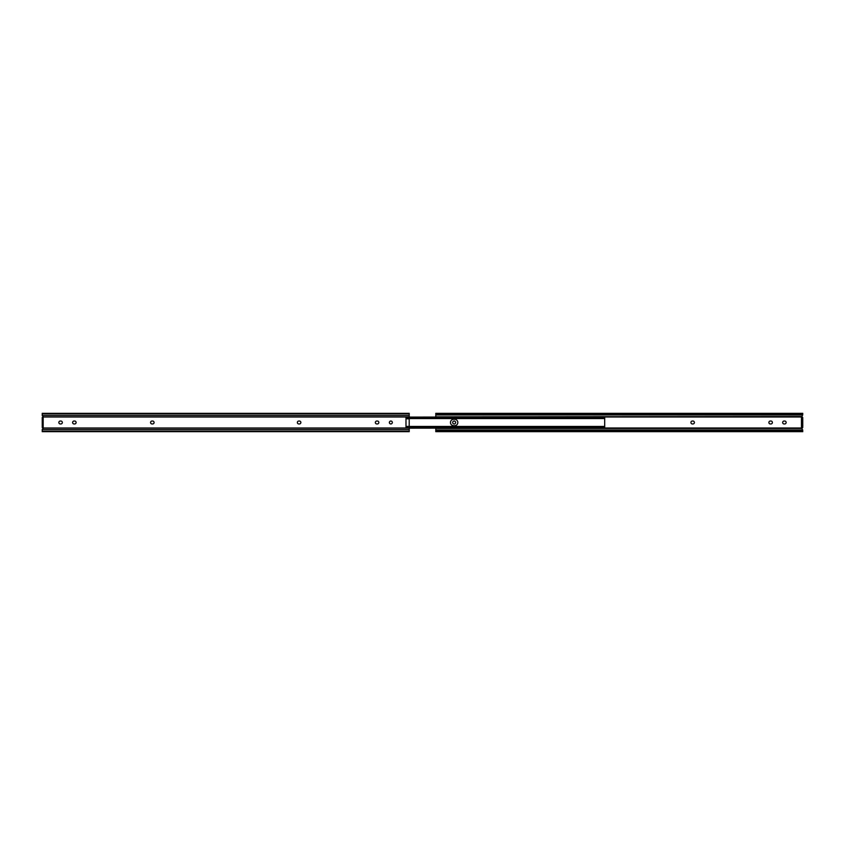 <?xml version="1.0" encoding="UTF-8"?>
<svg xmlns="http://www.w3.org/2000/svg" width="845" height="845" viewBox="0 0 845 845"><rect width="100%" height="100%" fill="white"/><g stroke="black" fill="none" stroke-linecap="round" stroke-linejoin="round"><path stroke-width="1.27" d="M690.925 422.5A1.468 1.468 0 0 1 692.393 421.032L692.942 421.032A1.468 1.468 0 0 1 694.41 422.5A1.468 1.468 0 0 1 692.942 423.968L692.393 423.968A1.468 1.468 0 0 1 690.925 422.5M782.66 422.5A1.468 1.468 0 0 1 784.128 421.032L784.678 421.032A1.468 1.468 0 0 1 786.146 422.5A1.468 1.468 0 0 1 784.678 423.968L784.128 423.968A1.468 1.468 0 0 1 782.66 422.5M768.897 422.5A1.468 1.468 0 0 1 770.365 421.032L770.915 421.032A1.468 1.468 0 0 1 772.383 422.5A1.468 1.468 0 0 1 770.915 423.968L770.365 423.968A1.468 1.468 0 0 1 768.897 422.5M455.613 422.5A1.468 1.468 0 0 1 454.145 423.968A1.468 1.468 0 0 1 452.677 422.5A1.468 1.468 0 0 1 454.145 421.032A1.468 1.468 0 0 1 455.613 422.5M435.798 416.828L801.831 416.532L802.75 418.37L801.461 418.37L801.461 417.451L802.75 417.451A0.919 0.919 0 0 1 801.958 416.997L802.75 413.321L435.798 413.321L435.798 414.029L802.75 414.029M802.75 430.971L435.798 430.971L435.798 431.679L802.75 431.679L801.958 428.003A0.919 0.919 0 0 1 802.75 427.549L801.461 427.549L801.461 426.63L802.75 426.63L802.75 418.37M435.798 430.971L435.798 428.447L801.831 428.447L802.75 426.63M435.798 430.02L802.75 430.02M435.798 416.553L435.798 414.979L802.75 414.979M435.798 414.979L435.798 414.029M801.461 418.37L801.461 426.63M450.48 422.5A3.211 3.211 0 0 1 453.691 419.289L454.61 419.289A3.211 3.211 0 0 1 457.821 422.5A3.211 3.211 0 0 1 454.61 425.711L453.691 425.711A3.211 3.211 0 0 1 450.48 422.5M604.693 416.828L409.202 417.103M604.693 417.103L604.693 417.926L409.202 417.926M604.693 417.926L604.693 427.074L409.202 427.074M604.693 427.074L604.693 427.897L409.202 427.897L409.202 431.679L42.25 431.679L42.25 429.376L43.169 428.468L42.25 427.549L42.25 417.451L43.169 416.553L43.169 428.468M604.693 427.897L409.202 428.172M453.691 419.289A3.211 3.211 0 0 0 450.48 422.5A3.211 3.211 0 0 0 453.691 425.711M378.835 422.5A1.468 1.468 0 0 0 377.366 421.032L376.817 421.032A1.468 1.468 0 0 0 375.349 422.5A1.468 1.468 0 0 0 376.817 423.968L377.366 423.968A1.468 1.468 0 0 0 378.835 422.5M154.075 422.5A1.468 1.468 0 0 0 152.607 421.032L152.058 421.032A1.468 1.468 0 0 0 150.59 422.5A1.468 1.468 0 0 0 152.058 423.968L152.607 423.968A1.468 1.468 0 0 0 154.075 422.5M62.34 422.5A1.468 1.468 0 0 0 60.872 421.032L60.322 421.032A1.468 1.468 0 0 0 58.854 422.5A1.468 1.468 0 0 0 60.322 423.968L60.872 423.968A1.468 1.468 0 0 0 62.34 422.5M76.103 422.5A1.468 1.468 0 0 0 74.635 421.032L74.085 421.032A1.468 1.468 0 0 0 72.617 422.5A1.468 1.468 0 0 0 74.085 423.968L74.635 423.968A1.468 1.468 0 0 0 76.103 422.5M300.852 422.5A1.468 1.468 0 0 0 299.394 421.032L298.834 421.032A1.468 1.468 0 0 0 297.366 422.5A1.468 1.468 0 0 0 298.834 423.968L299.394 423.968A1.468 1.468 0 0 0 300.852 422.5M389.387 422.5A1.468 1.468 0 0 0 390.855 423.968A1.468 1.468 0 0 0 392.323 422.5A1.468 1.468 0 0 0 390.855 421.032A1.468 1.468 0 0 0 389.387 422.5M409.202 417.345L409.202 427.876L405.991 427.876L405.991 417.345L409.202 417.345L409.202 413.321L42.25 413.321L42.25 415.624L43.169 416.532M405.991 426.408L409.202 426.408M405.991 418.814L409.202 418.814M604.693 428.003L801.958 428.003M604.693 416.997L801.958 416.997M409.202 431.119L42.25 431.119M409.202 413.881L42.25 413.881M409.202 415.529L42.25 415.529M409.202 416.997L43.539 416.997M409.202 428.003L43.539 428.003M409.202 429.471L42.25 429.471M405.991 426.725L409.202 426.725M409.202 418.497L405.991 418.497M604.693 418.56L409.202 418.56M604.693 426.44L409.202 426.44"/></g></svg>

